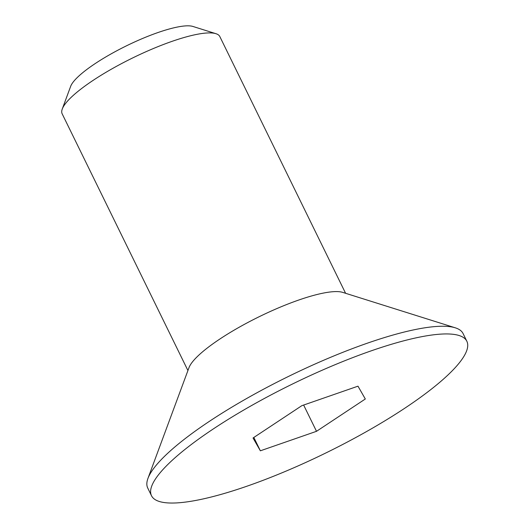 <?xml version="1.0" encoding="UTF-8"?>
<svg xmlns="http://www.w3.org/2000/svg" width="529" height="529" viewBox="0 0 529 529"><rect width="100%" height="100%" fill="white"/><g stroke="black" fill="none" stroke-linecap="round" stroke-linejoin="round"><path stroke-width="0.79" d="M151.506 495.733L147.736 488.036A175.575 38.3 -26.1 0 1 147.955 478.395L188.992 367.662A87.788 19.15 -26.1 0 1 220.11 338.864A87.788 19.15 -26.1 0 1 342.673 292.372L455.317 327.821A175.575 38.3 -26.1 0 1 463.073 333.554L466.843 341.251A175.575 38.3 -26.1 0 1 404.381 408.481A175.575 38.3 -26.1 0 1 245.945 486.548A175.575 38.3 -26.1 0 1 151.506 495.733A175.575 38.3 -26.1 0 1 213.967 428.497A175.575 38.3 -26.1 0 1 372.403 350.429A175.575 38.3 -26.1 0 1 466.843 341.251M345.596 293.291L219.826 36.567A87.788 19.15 153.9 0 0 215.951 33.697A87.788 19.15 153.9 0 0 93.388 80.19A87.788 19.15 153.9 0 0 62.27 108.987A87.788 19.15 153.9 0 0 62.157 113.808L187.927 370.538M147.955 478.395A175.575 38.3 -26.1 0 1 210.198 420.806A175.575 38.3 -26.1 0 1 455.317 327.821M215.951 33.697L192.913 26.45A69.835 15.235 153.9 0 0 95.412 63.434A69.835 15.235 153.9 0 0 70.661 86.339L62.27 108.987M316.507 431.314L260.367 450.807L253.034 437.986L301.841 405.67L357.981 386.177L365.314 398.998L316.507 431.314L303.639 405.042M253.827 437.457L260.367 450.807"/></g></svg>
